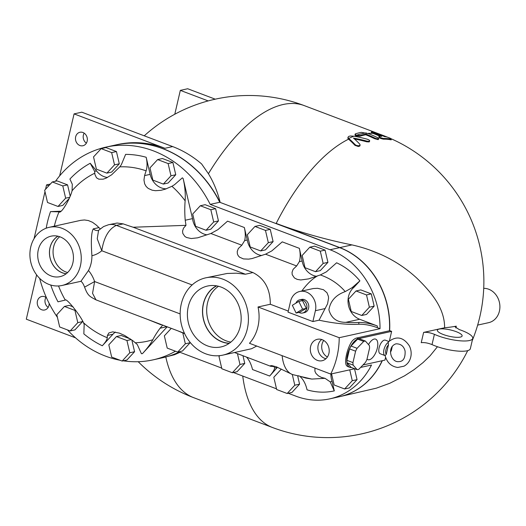 <?xml version="1.0" encoding="UTF-8"?>
<svg xmlns="http://www.w3.org/2000/svg" width="526" height="526" viewBox="0 0 526 526"><rect width="100%" height="100%" fill="white"/><g stroke="black" fill="none" stroke-linecap="round" stroke-linejoin="round"><path stroke-width="0.79" d="M456.252 326.166L455.102 326.856L459.257 329.572A23.604 5.977 -166.9 0 1 472.729 338.435A23.604 5.977 -166.9 0 1 458.527 340.657A23.604 5.977 -166.9 0 1 434.404 334.326C430.314 332.695 426.717 332.057 423.621 332.412L444.608 327.764A156.058 39.529 13.1 0 0 456.252 326.166L455.884 327.987M423.621 332.412L421.227 342.676C424.324 342.321 427.921 342.959 432.017 344.596L434.404 334.326M432.017 344.596A23.604 5.977 13.1 0 0 456.141 350.921A23.604 5.977 13.1 0 0 470.343 348.699L472.729 338.435M437.448 346.733L430.018 355.878L422.97 362.651L414.047 369.686L404.468 375.886L389.779 383.283L376.314 388.181L339.553 396.696A77.71 66.447 -102.5 0 0 382.317 360.691M391.18 139.85L391.344 139.147C391.456 138.739 389.976 138.016 386.906 136.977A156.518 70.813 110.7 0 0 384.381 136.569A154.427 132.046 -102.5 0 0 375.564 132.854L375.38 132.782C371.593 131.579 370.738 131.507 372.816 132.572L373 132.637A155.301 132.795 77.5 0 1 381.817 136.352A156.518 70.813 110.7 0 0 379.213 136.319C379.003 137.082 380.482 137.805 383.651 138.483A156.051 70.602 -69.3 0 1 391.344 139.147L391.18 139.85A155.321 70.274 110.7 0 0 383.487 139.173C380.324 138.496 378.845 137.773 379.049 137.01M380.048 136.313A154.572 132.171 -102.5 0 0 372.835 133.328L371.363 132.618L371.494 131.848L372.816 132.572L372.651 133.262M378.851 138.713L377.609 137.648A156.623 133.926 -102.5 0 0 368.647 133.689L361.395 132.361A156.879 70.977 110.7 0 0 355.53 133.808C354.787 134.163 355.135 134.623 356.582 135.195L360.073 135.544A156.86 70.971 -69.3 0 1 365.938 134.097A156.84 134.11 77.5 0 1 374.9 138.055L377.122 138.818L378.851 138.719L378.155 139.64L374.742 138.746A156.117 133.486 -102.5 0 0 365.78 134.781A156.13 70.642 110.7 0 0 359.909 136.234L356.424 135.879C354.978 135.314 354.629 134.847 355.372 134.492M369.739 140.889L369.219 140.074L367.306 139.212A156.255 151.153 -168.8 0 0 353.893 136.181L350.27 135.984L348.653 136.431L348.015 137.49L348.712 138.483A155.255 83.45 93.5 0 1 355.122 144.637L356.49 145.459L358.647 145.787L359.994 145.314L359.863 144.256A155.946 83.825 -86.5 0 0 353.4 138.068A155.67 150.587 11.2 0 1 366.911 141.119L368.634 141.356L369.739 140.889L369.193 141.928L366.747 141.81A154.94 149.884 -168.8 0 0 354.458 138.982M360.152 145.025L359.791 146.057L358.318 146.498L354.958 145.34A154.519 83.055 -86.5 0 0 348.547 139.18L347.89 138.338L348.021 137.154M389.641 330.722A77.71 66.447 -102.5 0 0 339.796 247.595L276.189 223.405A135.438 34.302 13.1 0 0 351.966 244.906C377.352 250.632 398.951 261.698 416.77 278.096C430.715 291.674 444.746 307.841 444.608 327.764M59.642 175.901L74.074 113.892L164.94 148.286A108.941 93.155 -102.5 0 0 117.508 144.565L115.667 144.972A108.941 93.155 -102.5 0 0 115.575 144.992M180.03 352.308L174.441 354.748L162.758 357.713A108.941 93.155 -102.5 0 0 179.373 352.058M219.934 202.227A108.941 93.155 -102.5 0 0 115.667 144.972M74.074 113.892L81.793 112.183L172.66 146.576A108.941 93.155 -102.5 0 1 201.616 163.948L208.427 173.731C213.615 182.252 217.514 191.734 220.118 202.181M75.659 136.832A6.897 5.898 77.5 0 1 79.919 132.269A6.897 5.898 77.5 0 1 87.165 141.185A6.897 5.898 77.5 0 1 82.904 145.748A6.897 5.898 77.5 0 1 75.659 136.832M75.52 337.823L26.3 319.19L36.616 274.868M49.135 303.384A6.897 5.898 77.5 0 1 44.684 309.985A6.897 5.898 77.5 0 1 37.438 301.069A6.897 5.898 77.5 0 1 41.699 296.506A6.897 5.898 77.5 0 1 46.472 297.788M208.184 100.913L180.333 90.373L174.783 114.241M184.731 109.316A6.897 5.898 77.5 0 1 185.704 108.882M180.333 90.373L187.69 88.749L215.246 99.177M45.946 297.394A6.897 5.898 -102.5 0 0 45.157 299.36A6.897 5.898 -102.5 0 0 48.162 307.388M84.167 133.157A6.897 5.898 -102.5 0 0 86.376 143.151M443.306 334.51A12.709 3.222 -166.9 0 1 437.362 330.203A12.709 3.222 -166.9 0 1 450.473 329.947A12.709 3.222 -166.9 0 1 462.117 335.969A12.709 3.222 -166.9 0 1 443.306 334.51M477.647 325.101L488.641 322.668A17.43 14.906 -102.5 0 0 499.7 303.943A17.43 14.906 -102.5 0 0 483.723 288.333M379.213 136.319L378.694 137.148M355.53 133.808L354.978 134.801M365.938 134.097L365.78 134.781M389.464 330.762A77.71 66.447 -102.5 0 0 339.612 247.641L219.75 202.267A108.941 93.155 -102.5 0 0 115.483 145.012L105.923 147.129A108.941 93.155 77.5 0 1 210.19 204.384L330.052 249.751A77.71 66.447 77.5 0 1 380.028 328.671L377.398 327.678C370.705 325.265 364.538 324.121 358.916 324.233A56.374 14.281 13.1 0 1 319.052 320.189L312.878 321.557L288.038 312.155L290.562 301.313A14.886 12.729 -102.5 0 1 299.761 291.476L313.365 288.531L317.612 288.301L323.464 289.708L327.001 292.758L328.402 296.355L328.559 298.222L327.566 303.818L319.052 320.189M358.443 338.718L391.64 331.367L389.825 330.683L356.628 338.027A15.254 6.904 110.7 0 0 352.164 341.058C347.357 347.462 343.958 362.079 346.476 365.491A15.254 6.904 110.7 0 0 347.988 366.642L349.803 367.326A15.254 6.904 -69.3 0 1 348.015 352.788A15.254 6.904 -69.3 0 1 358.443 338.718L356.628 338.027M391.64 331.367L389.437 340.835M385.597 357.351L384.953 360.106L362.973 364.972M360.599 367.431L371.52 365.018A77.71 66.447 77.5 0 1 329.809 398.853L339.369 396.735A77.71 66.447 -102.5 0 0 382.132 360.737M175.441 351.21A108.941 93.155 77.5 0 1 153.013 359.869L162.573 357.752A108.941 93.155 -102.5 0 0 179.313 352.039M34.052 238.666L44.993 191.648M45.545 189.281L46.564 184.889L48.813 185.737M153.013 359.869A108.941 93.155 77.5 0 1 123.242 360.803M120.099 360.264A108.941 93.155 77.5 0 1 67.453 329.914M57.419 317.329A108.941 93.155 77.5 0 1 39.654 278.359M329.809 398.853A77.71 66.447 77.5 0 1 295.974 396.196L288.222 393.264M276.512 388.832L233.399 372.513M221.689 368.082L178.761 351.828M300.556 377.083L301.654 378.161C304.179 381.113 305.974 385.012 307.053 389.845C316.179 392.508 325.259 392.863 334.299 390.897L332.09 381.429A18.16 15.524 77.5 0 1 330.907 374.006M246.602 357.18L247.003 357.634C249.469 360.573 251.31 364.544 252.533 369.548L269.674 376.037L277.386 367.332A18.16 15.524 77.5 0 1 277.445 367.26M50.759 285.039A100.374 85.823 -102.5 0 0 57.985 301.819L65.29 300.083C66.118 297.578 80.498 315.462 83.522 322.767L84.167 324.43L83.844 333.892A100.374 85.823 -102.5 0 0 102.3 345.773C105.509 342.268 107.166 339.586 107.278 337.725A100.144 26.556 -39.5 0 1 107.403 335.45L108.902 332.912L112.761 331.853L119.363 333.122L124.669 335.476L132.993 340.815L137.306 344.563L141.422 353.715A100.374 85.823 -102.5 0 0 142.441 353.643L167.189 326.804M102.3 345.773L112.959 334.22A18.16 15.524 77.5 0 1 115.424 332.07M54.309 226.193A88.565 75.731 77.5 0 1 59.05 211.827L50.516 211.61L60.911 211.209M96.528 170.924L94.614 171.351L90.229 163.27L96.528 170.924A18.16 15.524 -102.5 0 0 107.534 177.472M146.169 157.261A100.374 85.823 -102.5 0 0 125.615 154.374L121.335 164.717L119.796 166.867A88.565 75.731 77.5 0 1 146.11 170.858C147.326 167.005 147.346 162.475 146.169 157.261L150.16 174.362A18.16 15.524 -102.5 0 0 166.308 188.814M183.173 178.597A100.374 85.823 -102.5 0 0 182.351 177.827L174.507 184.705L171.93 186.289A88.565 75.731 77.5 0 1 185.139 200.847C185.593 193.772 184.942 186.349 183.173 178.597L192.516 218.625A18.16 15.524 -102.5 0 0 207.02 234.846M320.354 274.94C330.308 278.392 338.599 283.941 345.214 291.595L352.111 287.676L359.902 280.858C353.183 272.935 345.418 266.912 336.62 262.79L326.396 271.843L320.354 274.94L308.584 278.892L300.767 279.97L297.177 279.378L294.402 277.938L292.193 274.644L292.055 272.271L293.14 269.305L296.644 265.965L299.373 261.626C300.438 257.924 300.445 253.499 299.386 248.351L282.245 241.861L271.843 250.882L265.538 254.19L252.007 258.575L248.601 259.127L243.446 258.917L239.58 257.188L238.232 255.761L237.377 253.894L237.233 251.52L238.317 248.555L241.828 245.215L244.643 240.592C245.57 236.904 245.471 232.545 244.347 227.515L247.259 240.007A18.16 15.524 -102.5 0 0 261.659 255.524M299.386 248.351L302.128 261.014A18.16 15.524 -102.5 0 0 316.481 276.275M359.902 280.858L354.005 287.262A18.16 15.524 -102.5 0 0 348.33 304.639A18.16 15.524 -102.5 0 0 359.685 319.269L377.333 325.956C370.587 323.523 364.38 322.359 358.712 322.458A55.71 14.11 -166.9 0 1 345.825 322.339C336.87 322.399 331.229 318.197 328.895 309.735C330.387 301.017 335.825 294.968 345.214 291.595M55.506 181.246A108.941 93.155 77.5 0 1 105.923 147.129M189.998 342.209L190.116 342.728L182.483 351.006L177.703 352.065L185.336 343.787L182.831 333.043M116.443 336.541L108.81 344.826L111.67 357.075L122.157 361.046L129.797 352.768L126.937 340.513L116.443 336.541L121.223 335.489L130.376 338.948M131.835 339.974L134.577 351.71L126.937 359.988L122.157 361.046M242.986 355.813L244.761 363.407L237.121 371.685L232.341 372.743L239.981 364.465L237.469 353.722M354.524 368.779L357.055 379.634L349.415 387.912L344.635 388.97L352.275 380.692L349.744 369.837M297.749 376.314L299.577 384.158L291.943 392.442L287.163 393.494L294.797 385.216L292.292 374.473M75.705 310.235L74.935 310.406L64.442 306.434L69.222 305.376L73.081 306.836M82.385 320.801L82.575 321.603L74.942 329.881L70.162 330.939L77.795 322.655L74.935 310.406M200.334 205.751L205.114 204.693L215.607 208.664L218.468 220.92L210.827 229.198L206.047 230.256L195.56 226.285L192.7 214.029L200.334 205.751L210.827 209.723L213.688 221.972L206.047 230.256M157.629 159.582L162.409 158.523L172.896 162.495L175.756 174.744L168.123 183.022L163.343 184.08L152.849 180.109L149.989 167.86L157.629 159.582L168.116 163.553L170.976 175.802L163.343 184.08M254.972 226.436L259.752 225.378L270.246 229.349L273.106 241.598L265.472 249.876L260.692 250.935L250.198 246.964L247.338 234.714L254.972 226.436L265.466 230.408L268.326 242.657L260.692 250.935M356.03 290.97L360.81 289.911L371.297 293.883L374.157 306.139L366.523 314.416L361.743 315.475L351.25 311.504L348.39 299.248L356.03 290.97L366.517 294.941L369.377 307.191L361.743 315.475M309.794 247.187L314.574 246.129L325.068 250.1L327.922 262.349L320.288 270.627L315.508 271.686L305.021 267.714L302.161 255.465L309.794 247.187L320.288 251.158L323.148 263.408L315.508 271.686M69.11 198.552L62.791 205.403L58.011 206.462L47.524 202.49L44.664 190.234L52.298 181.957L57.078 180.898L67.571 184.869L70.162 195.981M101.17 148.634L105.943 147.576L116.437 151.547L119.297 163.796L111.663 172.074L106.883 173.133L96.389 169.162L93.529 156.912L101.17 148.634L111.657 152.606L114.517 164.855L106.883 173.133M171.266 328.349L164.355 335.844L167.209 348.094L177.703 352.065M190.116 342.728L185.336 343.787M134.577 351.71L129.797 352.768M131.257 339.559L126.937 340.513M219.815 355.635L218.994 356.523L221.854 368.772L232.341 372.743M244.761 363.407L239.981 364.465M331.551 373.861L334.148 384.999L344.635 388.97M357.055 379.634L352.275 380.692M281.344 369.107L273.816 377.273L276.669 389.523L287.163 393.494M299.577 384.158L294.797 385.216M64.442 306.434L56.808 314.712L59.668 326.968L70.162 330.939M82.575 321.603L77.795 322.655M215.607 208.664L210.827 209.723M218.468 220.92L213.688 221.972M172.896 162.495L168.116 163.553M175.756 174.744L170.976 175.802M270.246 229.349L265.466 230.408M273.106 241.598L268.326 242.657M371.297 293.883L366.517 294.941M374.157 306.139L369.377 307.191M325.068 250.1L320.288 251.158M327.922 262.349L323.148 263.408M52.298 181.957L62.791 185.928L65.645 198.177L58.011 206.462M67.571 184.869L62.791 185.928M69.636 197.296L65.645 198.177M116.437 151.547L111.657 152.606M119.297 163.796L114.517 164.855M65.217 300.076L65.283 300.076A88.565 75.731 77.5 0 1 58.544 285.96M57.985 301.819L65.283 300.076M166.9 326.699L160.088 328.204L162.777 325.075M162.613 325.075L160.825 324.397M177.939 330.874L184.665 333.734M142.441 353.643C147.227 348.416 150.686 343.787 152.816 339.743A74.62 19.791 -39.5 0 1 160.088 328.204M234.583 352.532L270.627 366.274L270.259 366.037L270.542 365.702L271.817 365.642L276.124 366.734L292.489 374.551A53.744 24.314 -69.3 0 1 282.133 355.661M277.386 367.332L274.631 367.944L274.026 366.563L270.627 366.274M269.674 376.037C272.751 372.52 274.401 369.817 274.631 367.944M332.09 381.429L330.196 381.85L325.035 378.319L321.57 377.464L318.414 375.84L315.948 373.434L314.896 371.218L314.975 368.095M334.299 390.897L330.196 381.85M152.816 339.743A88.565 75.731 77.5 0 1 135.524 342.755M119.796 166.867L111.683 174.763L105.982 178.229L103.096 179.182L98.822 179.175L96.501 177.814L94.93 174.52L94.614 171.351M90.229 163.27A100.374 85.823 -102.5 0 0 69.912 179.05L72.305 184.284L72.082 190.747C69.82 199.781 60.727 214.483 59.05 211.827L59.662 211.807M107.278 337.725A88.565 75.731 77.5 0 1 83.522 322.767M171.93 186.289L165.157 189.215L160.949 190.307L155.518 190.708L152.165 190.202L148.214 188.42L146.136 186.46L144.65 183.817L143.966 179.977L144.604 175.592A100.144 51.923 -103.4 0 1 146.11 170.858M244.347 227.515L227.548 221.157L217.955 229.612L210.893 233.505L197.651 237.824L191.227 238.534L186.539 237.489L184.797 236.391L182.785 233.386L182.568 231.072L183.502 228.172L185.994 225.332L185.211 220.243A74.62 38.687 -103.4 0 1 185.139 200.847M192.516 218.625L185.211 220.243M108.376 224.786A18.16 15.524 -102.5 0 1 108.461 224.766A18.16 15.524 -102.5 0 0 108.461 224.766L103.629 226.535L98.579 230.349L97.238 238.745L101.774 250.744C103.839 237.45 108.704 228.994 116.364 225.384A18.16 15.524 -102.5 0 0 108.468 224.76L117.12 223.031L123.189 223.872A101.498 25.708 13.1 0 0 133.177 227.239L185.994 225.332M133.177 227.239L252.914 272.56L245.392 274.224L236.358 273.185L227.133 273.467L205.732 277.84A39.581 33.848 -102.5 0 0 181.273 303.989A39.581 33.848 -102.5 0 0 222.84 355.129A39.581 33.848 -102.5 0 0 247.332 309.17A39.581 33.848 -102.5 0 0 205.732 277.84M258.029 306.974L339.217 337.705A77.71 66.447 77.5 0 1 330.709 374.052L249.469 343.3A39.581 33.848 -102.5 0 0 258.029 306.974L270.305 304.258C270.331 289.004 264.539 278.438 252.914 272.56M270.305 304.258L288.294 311.063M161.166 324.838L146.932 319.137M49.142 227.337A29.778 25.465 77.5 0 1 76.02 240.093A29.778 25.465 77.5 0 1 77.822 272.863A29.778 25.465 77.5 0 1 62.015 285.48A29.778 25.465 77.5 0 1 30.745 247.01A29.778 25.465 77.5 0 1 49.142 227.337L80.813 220.322L84.456 219.967L88.342 220.545L92.53 222.307L96.501 225.24L100.203 228.83M72.082 190.747A88.565 75.731 77.5 0 1 94.811 173.185M247.259 240.007L244.643 240.592M302.128 261.014L299.373 261.626M354.005 287.262L352.111 287.676M50.371 184.047L46.564 184.889M219.75 202.267L210.19 204.384M351.46 367.503A15.254 6.904 -69.3 0 1 349.803 367.326M385.137 355.615L385.058 355.589A7.265 3.287 110.7 0 0 385.137 355.615L386.268 354.32L388.471 344.839L388.214 342.393A7.265 3.287 110.7 0 0 383.973 349.514A7.265 3.287 110.7 0 0 385.058 355.589L380.213 353.755A7.265 3.287 -69.3 0 1 379.108 347.771A7.265 3.287 -69.3 0 1 385.354 340.164L388.773 341.459M368.509 344.609A10.974 4.964 -69.3 0 1 375.564 339.106A10.974 4.964 -69.3 0 1 377.306 348.173A10.974 4.964 -69.3 0 1 367.792 359.639A10.974 4.964 -69.3 0 1 367.017 359.107M357.141 369.653L351.085 367.365L347.101 362.828A15.07 6.818 -69.3 0 1 346.89 360.317L349.547 348.902A15.07 6.818 -69.3 0 1 351.013 346.016L357.654 339.132A15.07 6.818 -69.3 0 1 359.324 338.764L365.386 341.058L369.37 345.589A15.07 6.818 -69.3 0 1 369.574 348.1L366.918 359.514A15.07 6.818 -69.3 0 1 365.458 362.401L358.817 369.285A15.07 6.818 -69.3 0 1 357.141 369.653L353.156 365.123A15.07 6.818 -69.3 0 1 352.946 362.611L355.602 351.197A15.07 6.818 -69.3 0 1 357.069 348.311L363.709 341.427A15.07 6.818 -69.3 0 1 365.386 341.058M388.214 342.393L388.675 341.742M346.89 360.317L352.946 362.611M347.101 362.828L353.156 365.123M349.547 348.902L355.602 351.197M351.013 346.016L357.069 348.311M357.654 339.132L363.709 341.427M339.217 337.705L380.028 328.671M330.709 374.052L354.715 368.739M325.035 378.319L311.813 379.075L305.731 378.036L298.321 375.755M222.84 355.129L251.546 348.731L256.727 346.049M84.587 287.15C87.881 296.131 89.985 296.539 95.975 299.853L92.556 293.337L94.614 281.541L84.587 287.15C83.279 283.672 81.984 281.739 80.708 281.344L62.015 285.48M81.149 280.989L88.48 270.509A29.778 25.465 -102.5 0 0 91.919 255.728C90.86 241.289 91.314 232.334 93.28 228.869A7.265 6.213 77.5 0 0 98.434 230.48M312.878 321.557L315.396 310.715A14.886 12.729 -102.5 0 0 299.761 291.476M301.812 299.373L301.812 299.373A6.746 5.766 77.5 0 1 308.604 308.144A6.746 5.766 77.5 0 1 304.725 312.529L304.725 312.529M310.596 346.549A10.974 9.383 77.5 0 1 317.855 339.204A10.974 9.383 77.5 0 1 328.901 353.479A10.974 9.383 77.5 0 1 322.589 360.612A10.974 9.383 77.5 0 1 313.22 357.391A10.974 9.383 77.5 0 1 310.596 346.549M325.942 358.719A10.533 9.008 77.5 0 1 318.164 350.362A10.533 9.008 77.5 0 1 321.688 339.507M323.733 340.447A10.533 9.008 -102.5 0 0 321.997 344.247A10.533 9.008 -102.5 0 0 327.402 357.003M38.293 249.863A20.724 17.72 77.5 0 1 51.995 236.003A20.724 17.72 77.5 0 1 72.884 252.579A20.724 17.72 77.5 0 1 60.944 276.42A20.724 17.72 77.5 0 1 43.25 270.344A20.724 17.72 77.5 0 1 38.293 249.863M57.873 236.2A20.034 17.134 -102.5 0 0 50.009 247.614A20.034 17.134 -102.5 0 0 66.184 273.757M66.256 273.704A19.975 17.075 77.5 0 1 50.042 257.635A19.975 17.075 77.5 0 1 57.959 236.227M59.694 236.726A19.975 17.075 -102.5 0 0 53.626 246.845A19.975 17.075 -102.5 0 0 67.617 272.514M188.275 306.638A31.185 26.668 77.5 0 1 208.894 285.776A31.185 26.668 77.5 0 1 240.323 310.721A31.185 26.668 77.5 0 1 222.36 346.595A31.185 26.668 77.5 0 1 195.731 337.455A31.185 26.668 77.5 0 1 188.275 306.638M216.41 285.815A30.304 25.912 -102.5 0 0 203.352 303.745A30.304 25.912 -102.5 0 0 229.152 343.393M229.369 343.241A30.14 25.774 77.5 0 1 203.463 318.881A30.14 25.774 77.5 0 1 216.666 285.861M218.52 286.269A30.14 25.774 -102.5 0 0 207.533 302.897A30.14 25.774 -102.5 0 0 230.875 342.091M296.112 313.042L292.325 305.29L298.814 301.431L302.601 309.183L296.112 313.042L299.787 312.227L306.283 308.368L302.601 309.183M306.283 308.368L302.489 300.616L298.814 301.431M295.875 303.18A6.746 5.766 77.5 0 1 299.682 299.84A6.746 5.766 77.5 0 1 306.77 305.179A6.746 5.766 77.5 0 1 302.601 313.009A6.746 5.766 77.5 0 1 298.906 312.424M299.682 299.84L301.523 299.432A6.746 5.766 77.5 0 1 308.611 304.771A6.746 5.766 77.5 0 1 304.436 312.602L302.601 313.009M378.884 134.163A156.15 70.648 -69.3 0 1 383 135.412L304.252 105.608A156.15 156.15 0 0 0 144.242 135.82M467.713 350.632A156.15 156.15 0 0 1 272.442 427.493A156.15 70.648 -69.3 0 1 242.749 376.051M367.917 133.413A156.15 70.648 -69.3 0 1 372.835 133.328M354.997 136.385A156.15 70.648 -69.3 0 1 356.424 135.879M276.189 223.405A156.15 70.648 -69.3 0 1 348.547 139.18M339.796 247.595L351.966 244.906M164.94 148.286L172.66 146.576M208.427 173.731A156.15 70.648 -69.3 0 1 304.252 105.608M138.213 361.717A156.15 156.15 0 0 0 193.693 397.682A156.15 70.648 -69.3 0 1 165.815 357.036M366.911 141.119L366.747 141.81M348.712 138.483A156.879 70.977 -69.3 0 1 353.893 136.181M355.122 144.637L354.958 145.34M348.659 138.443L348.501 139.134M383.651 138.483L383.487 139.173M373 132.637A156.879 70.977 -69.3 0 1 375.564 132.854M360.073 135.544L359.909 136.234M374.9 138.055L374.742 138.746M356.582 135.195A156.879 70.977 -69.3 0 1 366.267 132.92M50.516 211.61A100.374 85.823 -102.5 0 0 46.203 228.205M377.398 327.678L377.333 325.956M112.959 334.22L107.403 335.45M60.668 211.367L58.833 211.774M150.16 174.362L144.604 175.592M301.812 291.023A53.744 24.314 -69.3 0 1 317.619 275.874M265.538 254.19L296.644 265.965M210.893 233.505L241.828 245.215M358.712 322.458L358.916 324.233M359.685 319.269L345.825 322.339M390.496 351.901A5.812 2.63 110.7 0 0 392.041 346.588M388.471 344.839A5.812 2.63 110.7 0 0 385.9 349.902A5.812 2.63 110.7 0 0 386.268 354.32M339.612 247.641L330.052 249.751M180.155 313.917L94.614 281.541A30.501 26.083 -102.5 0 0 88.48 270.509M91.919 255.728A30.501 26.083 -102.5 0 0 101.774 250.744L192.121 284.947M245.392 274.224L116.364 225.384L123.189 223.872M98.789 227.646L93.28 228.869M315.396 310.715L325.272 308.532M472.216 340.651A156.15 156.15 0 0 0 391.403 138.877M387.024 137.003A156.15 156.15 0 0 0 383 135.412M272.442 427.493L193.693 397.682M388.326 341.933C396.308 335.627 403.304 336.923 409.32 345.825C410.957 349.1 411.503 352.525 410.951 356.115C410.122 360.711 407.808 364.071 404.014 366.188L397.741 367.47C391.212 366.504 386.998 362.539 385.091 355.576M398.162 361.678C390.838 361.947 386.584 347.022 395.966 343.826C400.832 343.748 403.876 346.18 405.099 351.125C405.368 357.443 403.633 360.915 399.885 361.553L398.162 361.678M390.502 352.236L391.449 350.231L392.284 346.259M311.813 379.075L292.489 374.551M95.975 299.853L184.488 333.352"/></g></svg>
